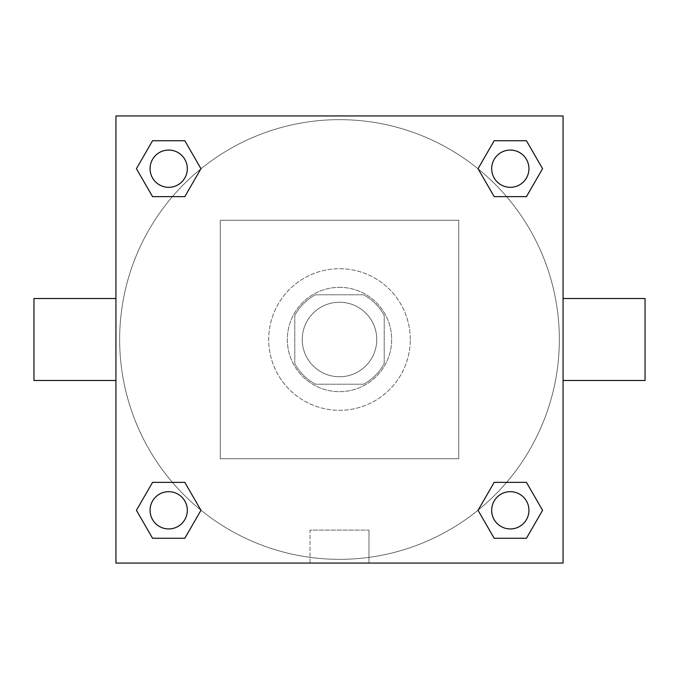 <?xml version="1.0" encoding="UTF-8"?>
<svg xmlns="http://www.w3.org/2000/svg" width="679" height="679" viewBox="0 0 679 679"><rect width="100%" height="100%" fill="white"/><g stroke="black" fill="none" stroke-linecap="round" stroke-linejoin="round"><path stroke-width="0.51" stroke-dasharray="3.4 2.55" d="M376.76 339.5A37.26 37.26 0 0 0 320.87 307.231A37.26 37.26 0 0 0 320.87 371.769A37.26 37.26 0 0 0 376.76 339.5A37.26 37.26 0 0 0 320.87 307.231A37.26 37.26 0 0 0 320.87 371.769A37.26 37.26 0 0 0 376.76 339.5M363.537 384.212L315.463 384.212A50.764 50.764 0 0 1 294.788 363.537L294.788 315.463A50.764 50.764 0 0 1 315.463 294.788L363.537 294.788A50.764 50.764 0 0 1 384.212 315.463L384.212 363.537A50.764 50.764 0 0 1 363.537 384.212L315.463 384.212A50.764 50.764 0 0 1 294.788 363.537L294.788 315.463A50.764 50.764 0 0 1 315.463 294.788L363.537 294.788A50.764 50.764 0 0 1 384.212 315.463L384.212 363.537A50.764 50.764 0 0 1 363.537 384.212M339.5 287.336A52.164 52.164 0 0 1 384.679 365.582A52.164 52.164 0 0 1 294.321 365.582A52.164 52.164 0 0 1 339.5 287.336A52.164 52.164 0 0 0 287.336 339.5A52.164 52.164 0 0 0 339.5 391.664A52.164 52.164 0 0 0 391.664 339.5A52.164 52.164 0 0 0 339.5 287.336M410.294 339.5A70.794 70.794 0 0 0 304.099 278.186A70.794 70.794 0 0 0 304.099 400.814A70.794 70.794 0 0 0 410.294 339.5A70.794 70.794 0 0 0 304.099 278.186A70.794 70.794 0 0 0 304.099 400.814A70.794 70.794 0 0 0 410.294 339.5M458.741 458.741L458.741 220.259L220.259 220.259L220.259 458.741L458.741 458.741L458.741 220.259L220.259 220.259L220.259 458.741L458.741 458.741M563.069 563.069L115.931 563.069L115.931 115.931L563.069 115.931L563.069 563.069L115.931 563.069L115.931 115.931L563.069 115.931L563.069 563.069L115.931 563.069L115.931 115.931L563.069 115.931L563.069 563.069M339.5 115.931L321.804 115.931L339.5 115.931M510.311 491.681A18.63 18.63 0 0 1 526.446 519.622A18.63 18.63 0 0 1 494.176 519.622A18.63 18.63 0 0 1 510.311 491.681A18.63 18.63 0 0 1 528.941 510.311A18.63 18.63 0 0 1 510.311 528.941A18.63 18.63 0 0 1 491.681 510.311A18.63 18.63 0 0 1 510.311 491.681M510.311 150.059A18.63 18.63 0 0 1 526.446 178.008A18.63 18.63 0 0 1 494.176 178.008A18.63 18.63 0 0 1 510.311 150.059A18.63 18.63 0 0 0 491.681 168.689A18.63 18.63 0 0 0 510.311 187.319A18.63 18.63 0 0 0 528.941 168.689A18.63 18.63 0 0 0 510.311 150.059M187.319 168.689A18.63 18.63 0 0 0 159.378 152.554A18.63 18.63 0 0 0 159.378 184.824A18.63 18.63 0 0 0 187.319 168.689A18.63 18.63 0 0 0 159.378 152.554A18.63 18.63 0 0 0 159.378 184.824A18.63 18.63 0 0 0 187.319 168.689A18.63 18.63 0 0 0 159.378 152.554A18.63 18.63 0 0 0 159.378 184.824A18.63 18.63 0 0 0 187.319 168.689M168.689 491.681A18.63 18.63 0 0 1 184.824 519.622A18.63 18.63 0 0 1 152.554 519.622A18.63 18.63 0 0 1 168.689 491.681A18.63 18.63 0 0 0 150.059 510.311A18.63 18.63 0 0 0 168.689 528.941A18.63 18.63 0 0 0 187.319 510.311A18.63 18.63 0 0 0 168.689 491.681M339.5 119.657A219.843 219.843 0 0 1 529.892 449.422A219.843 219.843 0 0 1 149.108 449.422A219.843 219.843 0 0 1 339.5 119.657A219.843 219.843 0 0 0 119.657 339.5A219.843 219.843 0 0 0 339.5 559.343A219.843 219.843 0 0 0 559.343 339.5A219.843 219.843 0 0 0 339.5 119.657M563.069 298.514L563.069 380.486L563.069 298.514M310.023 563.069L368.977 563.069L310.023 563.069L310.023 530.104L368.977 530.104L310.023 530.104L368.977 530.104L310.023 530.104L310.023 563.069L368.977 563.069L310.023 563.069M115.931 380.486L115.931 298.514L115.931 380.486M645.05 380.486L645.05 298.514M33.95 298.514L33.95 380.486M357.196 115.931L321.804 115.931L357.196 115.931M152.554 538.26L136.42 510.311L152.554 482.362L136.42 510.311L152.554 538.26M184.824 482.362L200.959 510.311L184.824 538.26L200.959 510.311L184.824 482.362M494.176 196.638L478.041 168.689L494.176 140.74L478.041 168.689L494.176 196.638M526.446 140.74L542.58 168.689L526.446 196.638L542.58 168.689L526.446 140.74M152.554 196.638L136.42 168.689L152.554 140.74L136.42 168.689L152.554 196.638M184.824 140.74L200.959 168.689L184.824 196.638L200.959 168.689L184.824 140.74M494.176 538.26L478.041 510.311L494.176 482.362L478.041 510.311L494.176 538.26M526.446 482.362L542.58 510.311L526.446 538.26L542.58 510.311L526.446 482.362M115.931 339.5L115.931 321.804L115.931 339.5M563.069 339.5L563.069 321.804L563.069 339.5M368.977 530.104L368.977 563.069L368.977 530.104M528.941 510.311A18.63 18.63 0 0 0 500.992 494.176A18.63 18.63 0 0 0 500.992 526.446A18.63 18.63 0 0 0 528.941 510.311M187.319 510.311A18.63 18.63 0 0 0 159.378 494.176A18.63 18.63 0 0 0 159.378 526.446A18.63 18.63 0 0 0 187.319 510.311M528.941 168.689A18.63 18.63 0 0 0 500.992 152.554A18.63 18.63 0 0 0 500.992 184.824A18.63 18.63 0 0 0 528.941 168.689"/><path stroke-width="1.02" d="M563.069 298.514L645.05 298.514L645.05 380.486L563.069 380.486M115.931 380.486L33.95 380.486L33.95 298.514L115.931 298.514M115.931 115.931L563.069 115.931L563.069 563.069L115.931 563.069L115.931 115.931M152.554 482.362L184.824 482.362L200.959 510.311L184.824 538.26L152.554 538.26L136.42 510.311L152.554 482.362L184.824 482.362L152.554 482.362M494.176 140.74L526.446 140.74L542.58 168.689L526.446 196.638L494.176 196.638L478.041 168.689L494.176 140.74L526.446 140.74L494.176 140.74M152.554 140.74L184.824 140.74L200.959 168.689L184.824 196.638L152.554 196.638L136.42 168.689L152.554 140.74L184.824 140.74L152.554 140.74M494.176 482.362L526.446 482.362L542.58 510.311L526.446 538.26L494.176 538.26L478.041 510.311L494.176 482.362L526.446 482.362L494.176 482.362M526.446 538.26L494.176 538.26L526.446 538.26M528.941 510.311A18.63 18.63 0 0 0 500.992 494.176A18.63 18.63 0 0 0 500.992 526.446A18.63 18.63 0 0 0 528.941 510.311M184.824 538.26L152.554 538.26L184.824 538.26M187.319 510.311A18.63 18.63 0 0 0 159.378 494.176A18.63 18.63 0 0 0 159.378 526.446A18.63 18.63 0 0 0 187.319 510.311M526.446 196.638L494.176 196.638L526.446 196.638M528.941 168.689A18.63 18.63 0 0 0 500.992 152.554A18.63 18.63 0 0 0 500.992 184.824A18.63 18.63 0 0 0 528.941 168.689M184.824 196.638L152.554 196.638L184.824 196.638M187.319 168.689A18.63 18.63 0 0 0 159.378 152.554A18.63 18.63 0 0 0 159.378 184.824A18.63 18.63 0 0 0 187.319 168.689"/></g></svg>
